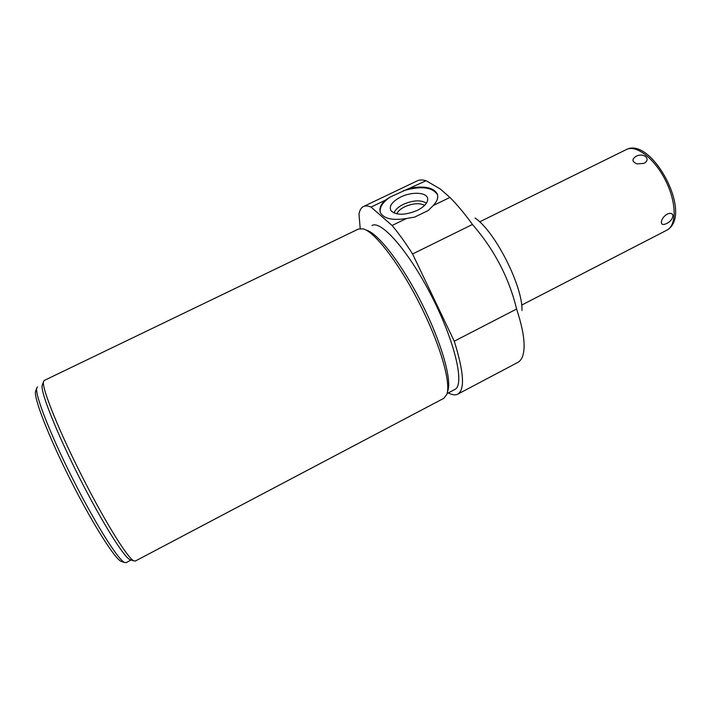 <?xml version="1.0" encoding="UTF-8"?>
<svg xmlns="http://www.w3.org/2000/svg" width="711" height="711" viewBox="0 0 711 711"><rect width="100%" height="100%" fill="white"/><g stroke="black" fill="none" stroke-linecap="round" stroke-linejoin="round"><path stroke-width="1.07" d="M667.167 214.135L668.74 213.531C675.406 212.047 673.388 220.419 666.58 223.583C662.616 225.298 660.928 224.48 661.532 221.112C662.261 218.339 664.145 216.011 667.167 214.135M635.954 156.358C631.581 159.415 632.017 161.93 637.252 163.921L644.042 163.334C651.658 159.131 643.499 152.198 635.954 156.358M521.99 310.538C522.896 286.293 494.909 231.146 475.055 218.028M363.65 206.457L416.984 180.976C419.41 179.741 422.45 179.652 426.111 180.718L440.296 189.002L449.921 197.445C457.2 204.706 464.71 213.709 472.46 224.463C494.421 249.863 509.129 278.054 516.586 309.027C521.59 324.074 524.105 336.339 524.114 345.813C524.025 354.585 521.936 360.122 517.839 362.406L517.466 362.601M360.21 228.56L358.984 214.1C359.668 210.287 361.117 207.79 363.321 206.608C365.312 205.577 367.88 205.728 371.035 207.07L392.072 225.485C398.613 233.235 405.448 242.735 412.576 253.978L454.267 341.209L516.586 309.027M454.267 341.209C463.839 371.791 465.047 389.406 457.893 394.072C455.44 395.405 452.24 395.014 448.312 392.907M392.072 225.485L406.47 218.508L414.62 217.122L428.262 210.5L433.212 205.55L449.921 197.445M412.576 253.978L472.46 224.463M371.035 207.07L384.944 200.413L390.268 196.991L426.111 180.718M410.798 188.042C425.045 185.678 433.906 187.713 437.363 194.156C438.518 197.596 437.132 201.4 433.212 205.55M403.404 190.708C421.188 185.695 432.572 187.073 437.558 194.832L437.603 194.974M406.47 218.508C392.419 220.686 383.718 218.704 380.367 212.553C379.034 208.83 380.563 204.786 384.944 200.413M380.305 212.402C379.363 207.363 382.687 202.226 390.268 196.991M400.737 197.009C392.019 201.604 388.775 206.181 390.997 210.74C396.276 215.495 405.03 215.38 417.268 210.412C424.298 206.785 427.782 202.946 427.702 198.893C427.418 192.272 412.06 191.321 400.737 197.009M426.431 203.204C420.983 199.773 413.322 200.129 403.466 204.27C398.249 206.874 395.12 209.798 394.063 213.042M396.774 213.869C397.929 211.203 400.622 208.821 404.852 206.714C413.047 203.222 419.632 202.786 424.618 205.408M371.969 225.511C381.229 219.832 409.332 251.934 432.27 297.385C455.316 342.773 464.781 384.909 454.916 389.424L454.64 389.566M366.325 230.16C377.701 232.879 401.679 263.63 421.41 302.646C441.202 341.635 452.054 379.647 447.761 390.934L447.228 392.845M358.371 229.084L362.877 228.844C374.99 231.119 402.95 268.358 423.649 311.978C441.735 349.465 450.961 384.091 446.775 394.481L443.744 398.356M44.269 380.447L43.54 381.567C41.229 387.326 60.337 434.519 85.56 483.24C107.317 525.589 128.113 558.49 133.828 560.846L135.374 561.015M42.411 384.784L42.18 385.433C40.403 391.574 55.947 431.097 78.397 475.632C100.811 520.194 123.616 556.829 129.917 559.646L130.94 559.957M35.79 390.766L35.55 391.45C33.684 397.884 48.579 436.501 70.353 479.712C92.101 522.932 114.551 558.499 121.128 561.397L122.203 561.726M37.523 386.9L36.723 388.135C34.848 394.587 50.197 434.154 72.575 478.574C94.919 522.994 117.884 559.504 124.487 562.428L126.203 562.597M479.649 221.859L627.022 149.23C637.029 144.946 655.151 159.3 665.807 180.985C676.579 202.608 676.765 225.209 667.06 230.071L521.643 305.099M666.785 230.204L667.06 230.071C693.607 214.562 652.342 137.881 627.253 149.132M626.427 149.488L627.155 149.168M457.893 394.072L517.839 362.406M437.363 194.156L437.558 194.832M427.729 199.498L427.702 198.893M454.916 389.424L447.05 393.565M135.259 561.077L444.002 398.222M44.286 380.447L358.344 229.093M129.917 559.646L133.828 560.846M42.18 385.433L43.54 381.567M121.128 561.397L124.487 562.428M35.55 391.45L36.723 388.135M131.108 560.01L126.078 562.668"/></g></svg>
